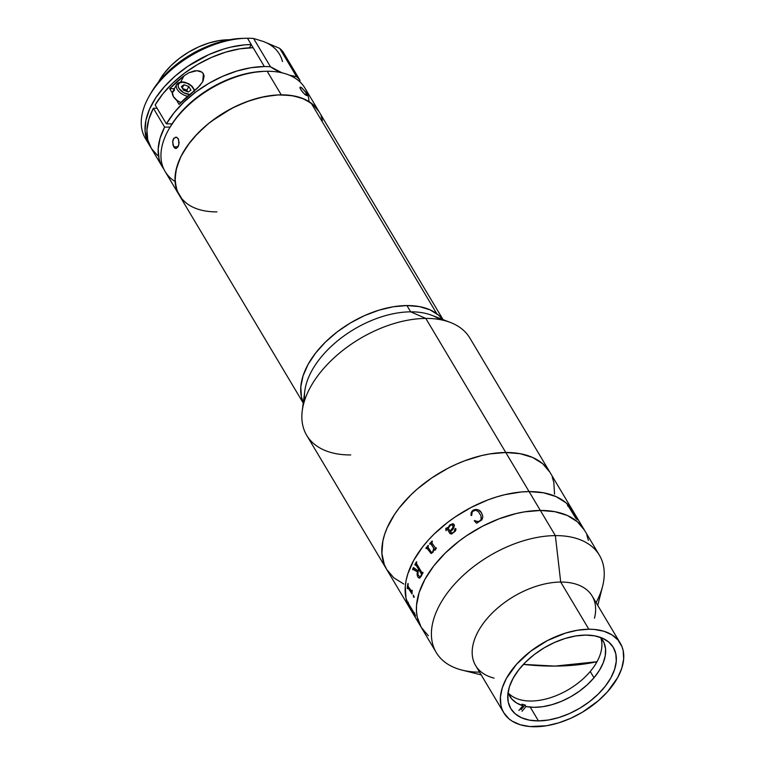 <?xml version="1.0" encoding="UTF-8"?>
<svg xmlns="http://www.w3.org/2000/svg" width="765" height="765" viewBox="0 0 765 765"><rect width="100%" height="100%" fill="white"/><g stroke="black" fill="none" stroke-linecap="round" stroke-linejoin="round"><path stroke-width="1.15" d="M494.066 678.125A67.846 39.818 -30.8 0 1 482.113 625.053A67.846 39.818 -30.8 0 1 560.707 582.06L588.849 629.232A67.846 39.818 -30.8 0 1 620.3 643.241A67.846 39.818 -30.8 0 1 603.174 696.303A67.846 39.818 -30.8 0 1 535.232 726.75A67.846 39.818 -30.8 0 1 503.781 712.751A67.846 39.818 -30.8 0 1 520.908 659.679A67.846 39.818 -30.8 0 1 588.849 629.232L560.707 582.06L555.352 535.615L505.78 452.498A94.975 55.749 149.2 0 0 410.662 495.127A94.975 55.749 149.2 0 0 386.679 569.418L393.793 577.795L403.786 584.02L393.793 577.795L386.66 569.39A94.975 55.749 -30.8 0 1 410.662 495.127A94.975 55.749 -30.8 0 1 505.78 452.498L529.093 491.589L543.561 492.803L556.031 496.59L566.024 502.806L573.148 511.221L566.024 502.806L556.031 496.59L543.561 492.803L529.093 491.589A94.975 55.749 -30.8 0 1 573.138 511.192A94.975 55.749 149.2 0 0 529.093 491.589A94.975 55.749 149.2 0 0 433.984 534.219A94.975 55.749 149.2 0 0 410.002 608.51A94.975 55.749 -30.8 0 1 433.984 534.219A94.975 55.749 -30.8 0 1 529.093 491.589L521.281 491.972L529.093 491.589L540.348 510.456A94.975 55.749 149.2 0 0 445.24 553.085A94.975 55.749 149.2 0 0 421.257 627.377A94.975 55.749 -30.8 0 1 445.24 553.085A94.975 55.749 -30.8 0 1 540.348 510.456L524.436 511.871L516.136 513.544L499.22 518.756L490.776 522.246L482.447 526.272L466.449 535.806L458.943 541.218L445.259 553.066L433.784 565.899L429.022 572.536L424.967 579.229L419.144 592.54L416.533 605.316L416.476 611.35L417.241 617.068L421.238 627.348L428.371 635.763L421.238 627.348L417.241 617.068L416.476 611.35L416.533 605.316L419.144 592.54L424.967 579.229L433.784 565.899L445.259 553.066L458.943 541.218L466.449 535.806L482.447 526.272L499.22 518.756L516.136 513.544L524.436 511.871L540.348 510.456L555.352 535.615A94.975 55.749 149.2 0 0 445.316 595.792A94.975 55.749 149.2 0 0 462.05 670.102L481.204 674.902M413.167 612.937L409.983 608.481L405.986 598.201L405.278 586.449L406.177 580.157L407.888 573.664L413.712 560.363L422.529 547.032L427.96 540.52L434.004 534.2L447.688 522.352L455.194 516.939L471.192 507.405L487.965 499.889L496.447 496.982L504.881 494.678L521.281 491.972L504.881 494.678L496.447 496.982L487.965 499.889L471.192 507.405L455.194 516.939L447.688 522.352L434.004 534.2L427.96 540.52L422.529 547.032L413.712 560.363L407.888 573.664L406.177 580.157L405.278 586.449L405.986 598.201L409.983 608.481L413.167 612.937M350.743 454.946A94.975 55.749 -30.8 0 1 302.242 410.834A94.975 55.749 -30.8 0 1 425.799 318.422L505.78 452.498L520.238 453.712L532.708 457.499L542.701 463.714L549.834 472.129L542.701 463.714L532.708 457.499L520.238 453.712L505.78 452.498A94.975 55.749 -30.8 0 1 549.815 472.101A94.975 55.749 149.2 0 0 505.78 452.498L489.868 453.913L481.558 455.586L464.642 460.798L456.198 464.288L447.869 468.314L431.871 477.848L417.279 489.026L410.681 495.108L399.215 507.941L394.453 514.577L387.09 527.955L384.575 534.572L382.854 541.065L381.898 553.391L384.26 564.455L386.66 569.39L384.26 564.455L381.898 553.391L382.854 541.065L384.575 534.572L387.09 527.955L394.453 514.577L399.215 507.941L410.681 495.108L417.279 489.026L431.871 477.848L447.869 468.314L456.198 464.288L464.642 460.798L481.558 455.586L489.868 453.913L505.78 452.498L425.799 318.422L410.69 311.833L406.942 305.551A81.406 47.784 149.2 0 0 327.43 340.157A81.406 47.784 149.2 0 0 303.284 402.715A81.406 47.784 -30.8 0 1 344.46 326.693A81.406 47.784 -30.8 0 1 436.815 313.755L311.135 103.065A81.406 47.784 149.2 0 0 216.38 117.638A81.406 47.784 149.2 0 0 179.173 195.065A81.406 47.784 -30.8 0 1 199.732 131.389A81.406 47.784 -30.8 0 1 281.252 94.85L267.186 71.269A81.406 47.784 149.2 0 0 185.666 107.808A81.406 47.784 149.2 0 0 165.106 171.484L179.173 195.065A81.406 47.784 -30.8 0 0 216.925 211.876M554.539 494.161L553.831 482.409L552.234 477.064L553.831 482.409L554.539 494.161M538.455 720.898L530.241 707.137L538.455 720.898A59.699 35.047 -30.8 0 1 510.771 708.572A59.699 35.047 -30.8 0 1 525.842 661.878A59.699 35.047 -30.8 0 1 585.627 635.084A59.699 35.047 -30.8 0 1 613.31 647.41A59.699 35.047 -30.8 0 1 598.24 694.104A59.699 35.047 -30.8 0 1 538.455 720.898L548.457 720.008L558.976 717.513L569.619 713.487L579.966 708.103L589.624 701.562L598.22 694.113L605.431 686.052L610.977 677.675L614.639 669.308L616.274 661.276L615.835 653.884L613.32 647.429L608.844 642.141L602.562 638.23L594.721 635.849L585.627 635.084L575.634 635.973L565.106 638.469L554.472 642.495L544.116 647.879L534.458 654.419L525.861 661.868L518.651 669.939L513.105 678.316L509.442 686.674L507.807 694.706L508.247 702.098L510.762 708.562L515.237 713.85L521.52 717.752L529.361 720.133L538.455 720.898M479.55 672.139A94.975 55.749 -30.8 0 1 436.26 652.535A94.975 55.749 -30.8 0 1 460.243 578.244A94.975 55.749 -30.8 0 1 555.352 535.615L560.707 582.06A67.846 39.818 149.2 0 0 492.775 612.516A67.846 39.818 149.2 0 0 475.639 665.579L503.781 712.751M588.4 540.367L586.812 535.022L588.4 540.367M584.403 530.088L577.279 521.673L567.286 515.457L554.816 511.67L540.348 510.456A94.975 55.749 -30.8 0 1 584.393 530.059A94.975 55.749 149.2 0 0 540.348 510.456L554.816 511.67L567.286 515.457L577.279 521.673L584.403 530.088M597.733 605.392L602.6 586.258A94.975 55.749 149.2 0 0 555.352 535.615A94.975 55.749 -30.8 0 1 599.397 555.218A94.975 55.749 -30.8 0 1 596.078 602.629M620.3 643.241L592.167 596.069A67.846 39.818 149.2 0 0 560.707 582.06A67.846 39.818 -30.8 0 1 594.453 618.244M588.849 629.232L594.166 629.432L603.834 631.23L611.895 634.816L618.044 640.066L622.031 646.779L623.169 650.604L623.676 659L621.811 668.122L617.651 677.627L607.477 691.799L598.45 700.654L582.404 712.215L570.652 718.325L558.555 722.896L546.602 725.746L529.915 726.549L520.248 724.761L512.187 721.165L508.859 718.737L503.762 712.731L502.05 709.203L500.912 705.387L500.406 696.991L502.27 687.859L506.43 678.354L516.605 664.192L530.7 651.206L547.482 640.535L565.526 633.085L577.479 630.245L588.849 629.232M554.941 666.095L523.384 664.403A254.592 145.666 28.8 0 0 554.941 666.095A254.592 145.666 28.8 0 0 597.006 661.735L554.941 666.095M508.094 692.794A54.277 31.853 149.2 0 0 590.245 671.469L594.003 677.761L599.368 670.398L603.164 662.959L605.249 655.72L605.555 648.93L604.063 642.858L600.582 637.427A54.277 31.853 -30.8 0 1 602.877 640.506A54.277 31.853 -30.8 0 1 594.003 677.761L590.245 671.469A54.277 31.853 149.2 0 0 600.697 637.551M522.858 705.732A54.277 31.853 -30.8 0 1 509.662 696.121A54.277 31.853 -30.8 0 1 508.036 692.631L511.709 698.923L516.557 702.959L522.858 705.732L521.921 704.163L522.858 705.732L518.871 710.465L522.858 705.732M525.067 704.948A54.277 31.853 -30.8 0 1 521.921 704.163A54.277 31.853 149.2 0 0 525.067 704.948L526.004 706.525L525.067 704.948L521.08 709.681L525.067 704.948M594.003 677.761A54.277 31.853 -30.8 0 1 526.004 706.525L522.017 711.259L526.004 706.525L533.97 707.319L542.748 706.697L552.014 704.67L561.443 701.333L570.68 696.781L579.392 691.197L587.262 684.78L594.003 677.761M414.553 613.052A94.975 55.749 149.2 0 0 414.716 613.683L415.5 615.949A94.975 55.749 149.2 0 0 415.538 616.055L409.132 605.545A94.975 55.749 149.2 0 0 409.571 606.779L409.294 606.32A94.975 55.749 -30.8 0 1 407.994 602.045L408.271 602.504A94.975 55.749 149.2 0 0 408.596 603.795L414.611 613.874A94.975 55.749 -30.8 0 1 414.286 612.593L414.553 613.052M408.175 586.382L411.713 591.565A94.975 55.749 -30.8 0 1 411.972 590.198L412.239 590.656A94.975 55.749 149.2 0 0 412.115 591.307L412.048 593.831A94.975 55.749 149.2 0 0 412.029 593.956L407.659 587.348A94.975 55.749 149.2 0 0 407.506 588.687L407.229 588.228A94.975 55.749 -30.8 0 1 407.955 583.475L408.233 583.934A94.975 55.749 149.2 0 0 407.974 585.292L408.175 586.382M414.19 596.92L413.578 597.111L413.272 595.18L414.19 596.92M418.082 577.384L417.078 574.611L417.365 571.876L413.052 569.38A94.975 55.749 149.2 0 0 412.87 569.772L412.603 569.313A94.975 55.749 -30.8 0 1 413.444 567.496L417.891 570.68A94.975 55.749 -30.8 0 1 418.627 569.294L415.854 564.656L415.319 564.819A94.975 55.749 149.2 0 0 415.108 565.201L414.84 564.742A94.975 55.749 -30.8 0 1 416.495 561.74L416.772 562.198A94.975 55.749 149.2 0 0 416.552 562.581L416.533 563.652L421.945 572.727L422.576 572.669A94.975 55.749 -30.8 0 1 422.787 572.287L423.064 572.746A94.975 55.749 149.2 0 0 420.999 576.523L419.545 578.197L418.082 577.384M433.698 548.237L431.058 543.8L430.226 543.877A94.975 55.749 149.2 0 0 429.93 544.202L429.662 543.743A94.975 55.749 -30.8 0 1 432.149 541.027L432.416 541.486A94.975 55.749 149.2 0 0 432.12 541.811L431.881 542.892L435.639 548.304A94.975 55.749 -30.8 0 1 436.155 547.75L436.433 548.209A94.975 55.749 149.2 0 0 435.993 548.677L435.065 550.188A94.975 55.749 149.2 0 0 434.941 550.322L434.09 548.878L433.076 552.129L431.058 553.506L427.138 548.103L426.43 548.304A94.975 55.749 149.2 0 0 426.162 548.639L425.885 548.18A94.975 55.749 -30.8 0 1 428.199 545.416L428.467 545.875A94.975 55.749 149.2 0 0 428.19 546.2L427.989 547.3L431.45 552.454L432.875 551.575L433.698 548.237M449.839 524.962L452.842 523.738L454.41 525.354L453.454 528.357L450.356 531.704L451.025 532.765L452.278 533.148L454.028 531.933L455.204 528.519L456.045 529.103L455.433 531.073L451.541 534.037L450.078 533.645L446.856 528.481L445.976 529.093L446.349 530.413A94.975 55.749 149.2 0 0 446.014 530.69L445.995 528.242L447.974 527.726L449.839 524.962M472.913 510.351L475.954 509.394L478.488 509.93L481.08 512.301L482.6 515.352L482.734 517.647L481.807 519.913L476.614 523.27L474.29 520.86L478.268 521.548L480.104 520.764L481.128 519.502L480.956 515.715L478.383 511.689L475.734 510.169L472.282 511.575L471.689 515.419L471.087 515.495L471.164 512.579L472.913 510.351M412 590.245A94.937 55.721 149.2 0 0 411.752 591.555L411.484 591.794M407.745 587.147L412.039 593.889M407.955 583.475A94.975 55.749 -30.8 0 0 407.229 588.228L407.267 588.218A94.937 55.721 149.2 0 1 407.984 583.523A94.937 55.721 149.2 0 0 407.267 588.218L407.506 588.62M413.483 569.093L417.403 571.876L417.413 575.978L418.312 577.632L419.583 578.197M413.473 567.515A94.937 55.721 149.2 0 0 412.641 569.313L412.89 569.734M415.596 564.551L418.665 569.294A94.937 55.721 149.2 0 0 417.929 570.68L417.91 570.661M416.514 561.768A94.937 55.721 149.2 0 0 414.879 564.742L415.127 565.163M422.806 572.316A94.937 55.721 149.2 0 0 422.605 572.669L422.156 572.928M420.444 576.437L420.96 575.615A94.975 55.749 -30.8 0 1 421.333 574.917L421.448 574.085L421.372 574.917A94.937 55.721 149.2 0 0 420.999 575.615L420.444 576.437M418.924 569.791A94.937 55.721 -30.8 0 1 418.943 569.753L421.486 574.085L418.904 569.753A94.975 55.749 149.2 0 0 418.159 571.159L417.948 574.706L419.727 576.8M421.945 572.727L416.533 563.652M436.174 547.778A94.937 55.721 149.2 0 0 435.668 548.314L435.228 548.428M434.061 549.375L434.96 550.303M426.813 548.036L431.087 553.516M428.209 545.435A94.937 55.721 149.2 0 0 425.923 548.18L426.182 548.62M430.705 543.59L433.726 548.247L432.904 551.584L431.479 552.464M432.158 541.056A94.937 55.721 149.2 0 0 429.691 543.752L429.949 544.183M450.709 524.991L448.252 528.185L450.078 531.245L453.167 527.037L452.488 525.029L450.709 524.991M452.507 525.048L453.215 526.263L452.918 527.86L450.097 531.264L448.252 528.185M453.368 523.872L450.231 524.685L448.003 527.745M454.917 530.011L454.63 531.312L453.043 532.765L451.044 532.784M455.586 528.538L454.563 529.667M447.238 528.969L449.791 533.253M447.63 527.544L445.785 528.605L446.033 530.7M450.356 531.704C453.31 529.562 454.553 527.152 454.085 524.474M481.089 512.33L478.498 509.959L474.596 509.643L471.957 511.211L470.953 514.807M481.386 517.589L481.137 519.521L479.292 521.252L476.93 521.567L474.711 520.487L474.3 520.889M481.701 513.258C480.114 509.873 477.312 508.84 473.286 510.131L473.296 510.159C477.312 508.859 480.114 509.901 481.711 513.277M570.939 509.021L570.776 508.744A94.937 55.721 149.2 0 0 567.62 505.742M577.231 519.569L577.068 519.292A94.937 55.721 149.2 0 0 576.169 518.354L570.011 508.132M570.107 508.371L576.198 518.326A94.975 55.749 -30.8 0 1 577.106 519.272L577.384 519.731A94.975 55.749 149.2 0 0 576.944 519.263L575.882 518.402A94.975 55.749 149.2 0 0 575.796 518.326L568.844 506.966A94.975 55.749 149.2 0 0 567.831 506.086L567.553 505.627A94.975 55.749 -30.8 0 1 570.814 508.725L571.092 509.184A94.975 55.749 149.2 0 0 570.174 508.228L570.107 508.371M413.473 595.113L413.435 596.71L414.133 597.331M409.122 605.364L415.452 615.835M408.07 602.17A94.937 55.721 149.2 0 0 409.342 606.301L409.485 606.549M414.362 612.717A94.937 55.721 149.2 0 0 414.649 613.855L414.62 614.056M317.838 109.864L311.135 103.065L302.051 98.197L290.92 95.453L278.192 94.937L264.346 96.658L249.906 100.569L235.438 106.498L221.496 114.234L208.615 123.471L197.293 133.865L187.951 144.996L180.97 156.462L176.6 167.793L175.013 178.58L176.285 188.4L179.201 195.123M183.38 200.497L187.042 203.662M185.273 202.256L181.888 198.871L177.097 190.82L175.08 181.334L175.893 170.767L179.526 159.531L182.357 153.803L189.921 142.376L194.568 136.801L205.403 126.168L211.475 121.224L231.623 108.41L246.005 101.965L260.502 97.499L274.559 95.176L281.252 94.85A81.406 47.784 -30.8 0 1 319.005 111.661A81.406 47.784 149.2 0 0 311.135 103.065L436.815 313.755A81.406 47.784 -30.8 0 1 442.753 319.512L438.594 315.161L430.026 309.835L419.335 306.583L406.942 305.551L393.306 306.755L378.952 310.169L364.446 315.649L350.332 322.993L337.155 331.914L325.431 342.07L315.601 353.076L308.046 364.494L303.045 375.902L300.817 386.851L301.42 396.93L303.284 402.715M175.357 148.362L172.976 145.044L172.794 140.722L173.445 138.867L175.797 137.145L177.097 137.537L178.599 139.574L178.838 144.872L176.552 148.324L174.764 148.056L173.722 146.861L178.082 146.832L173.722 146.861L172.651 141.783L173.932 138.149L176.457 137.231L178.188 138.733L179.115 142.701L178.14 146.727L175.912 148.448M175.089 181.515A81.406 47.784 -30.8 0 1 169.122 128.749A81.406 47.784 -30.8 0 1 265.426 71.298A81.406 47.784 -30.8 0 1 267.186 71.269A81.406 47.784 -30.8 0 1 309.022 101.621M265.426 71.298L263.648 71.355A79.149 46.455 149.2 0 0 170.012 127.21L169.122 128.749M304.059 90.165L306.497 93.598L305.178 94.688L306.497 93.598L307.377 95.73L305.474 94.937L302.538 92.068L300.043 88.214L300.444 87.086L301.4 87.535L305.398 91.915L307.377 95.73L304.786 94.353L301.219 90.385L299.966 87.334L300.875 87.229L302.663 88.616M443.069 319.636L304.939 88.071A81.406 47.784 149.2 0 0 267.186 71.269L281.252 94.85L293.655 95.893L304.346 99.144L312.904 104.47L319.024 111.68M321.08 115.907L322.447 120.497M263.705 71.355L252.096 72.493L238.144 75.812L224.04 81.147L210.318 88.281L197.513 96.954L186.115 106.832L176.552 117.523L169.983 127.258M299.966 87.334L300.444 87.086M228.725 39.895L228.639 39.751A57.442 33.717 149.2 0 0 158.451 82.123L164.198 73.287L171.131 65.522L179.412 58.36L188.697 52.068L198.661 46.885L208.893 43.012L219.019 40.612L228.725 39.895M229.462 39.751A57.442 33.717 149.2 0 0 228.639 39.751L229.462 39.751M281.606 72.723A113.067 66.373 -30.8 0 1 270.485 66.765A81.406 47.784 -30.8 0 0 264.374 66.555L250.987 67.722L236.901 71.021L222.644 76.318L208.74 83.423L195.706 92.077L184.03 101.955L174.133 112.685L166.397 123.873L155.142 105.006L166.397 123.873L172.077 123.834L166.397 123.873A81.406 47.784 -30.8 0 1 264.374 66.555L251.245 44.542L249.457 47.793L251.245 44.542L244.551 44.867L230.485 47.181L223.256 49.161L208.749 54.64L187.903 66.268L175.386 75.85L164.561 86.483L155.821 97.748L149.519 109.223L145.886 120.449L145.063 131.016L147.09 140.502L150.15 146.297A81.406 47.784 -30.8 0 1 149.165 144.757A81.406 47.784 -30.8 0 1 169.715 81.08A81.406 47.784 -30.8 0 1 251.245 44.542L247.487 38.25A81.406 47.784 149.2 0 0 165.967 74.788A81.406 47.784 149.2 0 0 145.407 138.465A81.406 47.784 149.2 0 0 147.492 141.487A81.406 47.784 -30.8 0 1 149.424 95.73A81.406 47.784 -30.8 0 1 245.728 38.279A81.406 47.784 -30.8 0 1 247.487 38.25L264.374 66.555A81.406 47.784 -30.8 0 1 270.485 66.765L253.597 38.47A81.406 47.784 149.2 0 0 247.487 38.25A81.406 47.784 -30.8 0 1 253.597 38.47L263.552 41.549L279.713 48.367L296.591 76.663A113.067 66.373 -30.8 0 1 289.629 75.276M162.295 166.77A81.406 47.784 -30.8 0 0 163.815 169.055L160.497 163.213L159.043 158.766L158.173 148.974L160.057 138.293L164.609 127.124L153.354 108.257A81.406 47.784 149.2 0 0 151.04 147.903L162.295 166.77A81.406 47.784 -30.8 0 1 164.609 127.124L170.079 127.086L164.609 127.124L153.354 108.257L148.802 119.426L146.918 130.107L147.788 139.899L151.365 148.439L157.533 155.419M245.728 38.279L242.161 38.384A76.892 45.135 149.2 0 0 151.212 92.641L149.424 95.73M253.119 47.688L239.732 48.855L225.646 52.144L211.389 57.452L197.485 64.556L184.451 73.211L172.775 83.079L162.878 93.818L155.142 105.006A81.406 47.784 149.2 0 1 253.119 47.688M157.064 108.228L153.354 108.257L157.064 108.228M180.664 81.97L184.059 75.792L188.84 72.771L194.119 70.954C198.651 70.284 201.74 71.231 203.366 73.803L202.725 81.702L197.848 87.755L179.077 104.403L176.428 99.957L179.077 104.403A81.406 47.784 149.2 0 1 193.44 91.513L199.866 85.67L203.069 81.033L204.121 76.041L203.366 73.803L201.731 72.082L196.844 70.705L188.84 72.771L184.059 75.792L180.664 81.97M172.355 93.12L169.696 88.673L174.391 88.644L169.696 88.673L184.059 75.792A81.406 47.784 -30.8 0 0 169.696 88.673L172.355 93.12M282.314 72.991L270.485 66.765L253.597 38.47L263.552 41.549L279.713 48.367A81.406 47.784 -30.8 0 1 283.06 51.905A81.406 47.784 149.2 0 0 279.713 48.367L296.591 76.663A81.406 47.784 -30.8 0 1 299.937 80.201L299.918 81.845A113.067 66.373 -30.8 0 1 299.937 80.201L283.06 51.905L299.937 80.201A81.406 47.784 -30.8 0 0 296.591 76.663L289.17 75.161M242.218 38.384L230.954 39.503L217.394 42.725L203.691 47.899L190.37 54.831L177.929 63.256L166.846 72.847L157.561 83.242L151.183 92.689M282.495 61.583A76.892 45.135 149.2 0 0 263.552 41.549M176.39 85.202A10.175 5.824 28.8 0 0 187.635 96.247A10.175 5.824 -151.2 0 1 178.714 91.351A10.175 5.824 -151.2 0 1 176.686 84.475A10.175 5.824 -151.2 0 1 181.382 82.304A1.415 0.813 89.6 0 1 181.955 81.874A1.415 0.813 89.6 0 1 182.529 82.266A1.415 0.813 -90.4 0 0 181.955 81.874L176.686 84.475L172.775 91.59A10.175 5.824 28.8 0 0 180.894 102.539L177.107 100.464L173.349 96.543L172.412 92.603L174.602 89.974M189.749 94.458A8.759 5.011 -151.2 0 1 178.972 88.396A8.759 5.011 -151.2 0 1 182.529 82.266L187.129 83.27L191.403 85.986L193.918 89.505L194.157 91.704M183.533 90.203L188.324 91.991L190.954 90.155L188.783 86.522L183.992 84.733L181.372 86.569L183.533 90.203L188.324 91.991L190.954 90.155L188.783 86.522L186.823 90.098L188.783 86.522L183.992 84.733L182.213 87.975L183.992 84.733L181.372 86.569M182.51 88.491L186.823 90.098L187.846 91.81L182.701 88.807M189.797 94.458L183.648 92.708L178.981 88.415L178.13 86.072L178.513 84.093L180.052 82.754L182.529 82.266A8.759 5.011 -151.2 0 1 194.205 90.911M304.68 400.238A81.406 47.784 -30.8 0 1 336.657 341.601A81.406 47.784 -30.8 0 1 410.69 311.833A81.406 47.784 149.2 0 0 304.786 391.039L302.242 410.834M599.397 555.218L469.844 338.025A94.975 55.749 149.2 0 0 425.799 318.422A94.975 55.749 149.2 0 0 330.69 361.051A94.975 55.749 149.2 0 0 306.708 435.342L436.26 652.535M425.799 318.422A94.975 55.749 -30.8 0 1 450.394 322.457L431.776 315.295A81.406 47.784 149.2 0 0 410.69 311.833L425.799 318.422M442.753 319.512A81.406 47.784 149.2 0 0 406.942 305.551L410.69 311.833A81.406 47.784 -30.8 0 1 439.913 319.569M303.236 403.05L179.173 195.065M149.165 144.757L145.407 138.465M181.955 81.874L184.881 82.237L189.137 83.997L192.158 86.302L194.817 90.423"/></g></svg>
